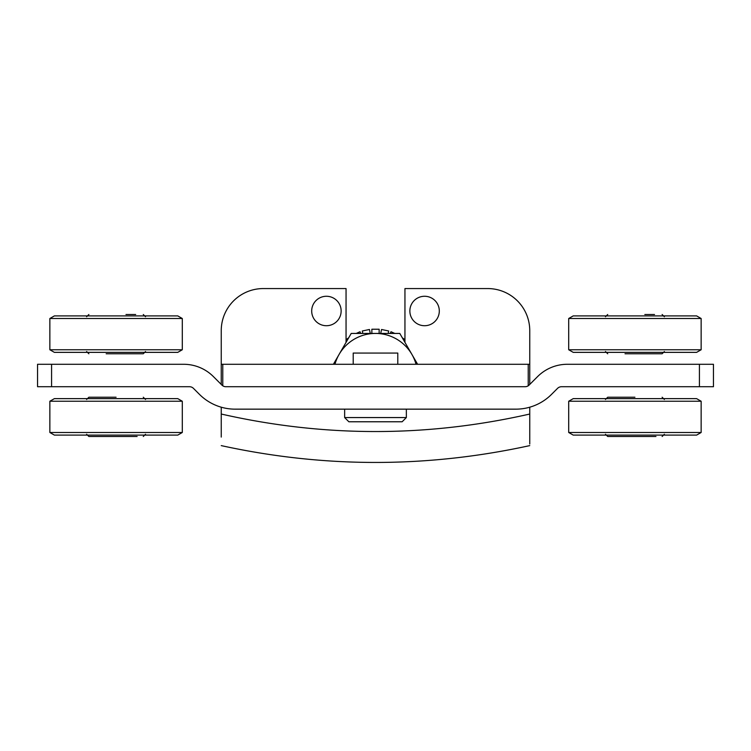 <?xml version="1.0" encoding="UTF-8"?>
<svg xmlns="http://www.w3.org/2000/svg" width="751" height="751" viewBox="0 0 751 751"><rect width="100%" height="100%" fill="white"/><g stroke="black" fill="none" stroke-linecap="round" stroke-linejoin="round"><path stroke-width="1.13" d="M199.456 394.369L193.448 388.361A5.614 5.614 0 0 0 189.477 386.718L37.55 386.718L37.55 364.282L183.666 364.282A42.065 42.065 0 0 1 213.415 376.608L221.892 385.075A5.614 5.614 0 0 0 225.854 386.718L525.146 386.718A5.614 5.614 0 0 0 529.108 385.075L537.585 376.608A42.065 42.065 0 0 1 567.334 364.282L713.45 364.282L713.45 386.718L561.523 386.718A5.614 5.614 0 0 0 557.552 388.361L551.544 394.369A50.486 50.486 0 0 1 515.853 409.154L235.147 409.154A50.486 50.486 0 0 1 199.456 394.369M402.142 421.771L348.858 421.771L344.653 417.565L406.347 417.565L402.142 421.771M353.205 364.282L353.205 353.064L397.795 353.064L397.795 364.282M344.653 409.154L344.653 417.565M406.347 409.154L406.347 417.565M634.924 436.5L655.961 436.5L634.924 436.5C670.014 436.5 670.014 436.5 634.924 436.5L607.719 436.5L634.924 436.5M634.924 397.232C670.014 397.232 670.014 397.232 634.924 397.232L607.719 397.232L605.475 399.476M634.924 401.241L568.704 401.241L568.704 432.492L701.143 432.492L701.143 401.241L634.924 401.241M701.143 401.241L696.618 398.64L573.22 398.64L568.704 401.241M568.704 432.492L573.22 435.101L696.618 435.101L701.143 432.492M654.515 314.5L644.827 314.5M644.827 353.768L654.515 353.768M610.807 349.759L701.143 349.759L701.143 318.508L568.704 318.508L568.704 349.759L610.807 349.759M568.704 349.759L573.22 352.36L696.618 352.36L701.143 349.759M701.143 318.508L696.618 315.899L573.22 315.899L568.704 318.508M116.076 436.5L137.114 436.5L116.076 436.5C151.176 436.5 151.176 436.5 116.076 436.5L88.871 436.5L116.076 436.5M116.076 397.232C151.176 397.232 151.176 397.232 116.076 397.232L88.871 397.232L86.628 399.476M116.076 401.241L49.857 401.241L49.857 432.492L182.296 432.492L182.296 401.241L116.076 401.241M182.296 401.241L177.78 398.64L54.382 398.64L49.857 401.241M49.857 432.492L54.382 435.101L177.78 435.101L182.296 432.492M135.668 314.5L125.98 314.5M125.98 353.768L135.668 353.768M91.96 349.759L182.296 349.759L182.296 318.508L49.857 318.508L49.857 349.759L91.96 349.759M49.857 349.759L54.382 352.36L177.78 352.36L182.296 349.759M182.296 318.508L177.78 315.899L54.382 315.899L49.857 318.508M346.051 339.696L348.708 337.762L351.215 333.435L356.218 333.435L360.011 331.745L360.762 333.435L362.827 333.435L362.311 330.994L369.445 329.482L370.29 333.435M346.436 341.705L346.051 341.17M371.858 333.435L371.858 329.229L379.142 329.229L379.142 333.435M380.71 333.435L381.555 329.482L388.689 330.994L388.173 333.435M390.238 333.435L390.989 331.745L394.782 333.435M404.949 341.17L404.564 341.705M402.292 337.762L404.949 339.696M417.603 364.282L399.785 333.435L351.215 333.435L333.397 364.282M416.045 364.282A42.065 42.065 0 0 0 334.955 364.282M311.693 310.998A14.72 14.72 0 0 0 326.422 325.718A14.72 14.72 0 0 0 341.142 310.998A14.72 14.72 0 0 0 326.422 296.269A14.72 14.72 0 0 0 311.693 310.998M409.858 310.998A14.72 14.72 0 0 0 424.578 325.718A14.72 14.72 0 0 0 439.307 310.998A14.72 14.72 0 0 0 424.578 296.269A14.72 14.72 0 0 0 409.858 310.998M528.225 385.798L528.225 364.282L529.755 364.282L529.755 330.628A42.065 42.065 0 0 0 487.681 288.562L404.949 288.562L404.949 342.372M221.245 384.437L221.245 364.282L222.775 364.282L222.775 385.798M528.225 364.282L222.775 364.282M346.051 342.372L346.051 288.562L263.319 288.562A42.065 42.065 0 0 0 221.245 330.628L221.245 364.282M221.245 437.073L221.245 414.036C324.085 437.373 426.915 437.373 529.755 414.036L529.755 444.019M221.245 407.202L221.245 414.036M529.755 364.282L529.755 384.437M529.755 407.202L529.755 414.036M529.755 437.091L529.755 414.561M221.245 445.615C324.085 468.051 426.915 468.051 529.755 445.615C426.915 468.051 324.085 468.051 221.245 445.615M51.575 364.282L51.575 386.718M699.425 386.718L699.425 364.282M664.372 434.256L662.129 436.5M605.475 434.256L607.719 436.5M664.372 399.476L662.129 397.232M605.475 316.744L607.719 314.5M664.372 316.744L662.129 314.5M605.475 351.524L607.719 353.768M625.02 353.768L662.129 353.768L664.372 351.524M145.525 434.256L143.281 436.5M86.628 434.256L88.871 436.5M145.525 399.476L143.281 397.232M86.628 316.744L88.871 314.5M145.525 316.744L143.281 314.5M86.628 351.524L88.871 353.768M106.173 353.768L143.281 353.768L145.525 351.524"/></g></svg>
